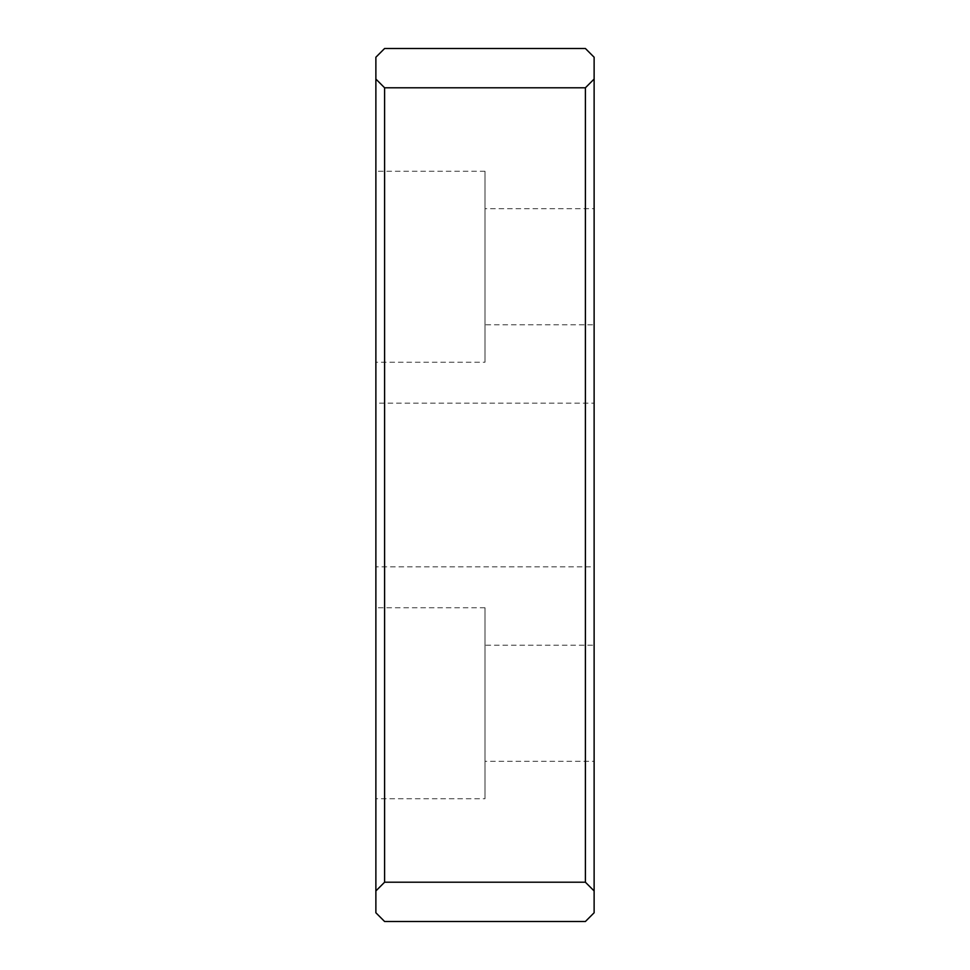 <?xml version="1.0" encoding="UTF-8"?>
<svg xmlns="http://www.w3.org/2000/svg" width="970" height="970" viewBox="0 0 970 970"><rect width="100%" height="100%" fill="white"/><g stroke="black" fill="none" stroke-linecap="round" stroke-linejoin="round"><path stroke-width="0.73" stroke-dasharray="4.85 3.64" d="M594.125 208.695L594.125 324.804L594.125 208.695L485 208.695L485 324.804L594.125 324.804M485 171.266L485 362.234L485 171.266L375.875 171.266L375.875 362.234L485 362.234M375.875 362.234L375.875 171.266M594.125 761.304L594.125 645.195L594.125 761.304L485 761.304L485 645.195L594.125 645.195M485 645.195L485 761.304M485 607.766L485 798.734L485 607.766L375.875 607.766L375.875 798.734L485 798.734M594.125 566.844L594.125 403.156L594.125 566.844L375.875 566.844L375.875 403.156L594.125 403.156M375.875 403.156L375.875 566.844M594.125 890.945L585.395 882.215L585.395 87.785L594.125 79.055L594.125 912.77L585.395 921.5L384.605 921.5L375.875 912.77L375.875 79.055L384.605 87.785L384.605 882.215L585.395 882.215M585.395 87.785L384.605 87.785M375.875 79.055L375.875 57.23L384.605 48.5L585.395 48.5L594.125 57.23L594.125 79.055M384.605 882.215L375.875 890.945M375.875 798.734L375.875 607.766M485 324.804L485 208.695"/><path stroke-width="1.45" d="M585.395 882.215L384.605 882.215L384.605 87.785L375.875 79.055L375.875 57.23L384.605 48.5L585.395 48.5L594.125 57.23L594.125 79.055L585.395 87.785L585.395 882.215L594.125 890.945L594.125 79.055M384.605 87.785L585.395 87.785M375.875 79.055L375.875 912.77L384.605 921.5L585.395 921.5L594.125 912.77L594.125 890.945M375.875 890.945L384.605 882.215"/></g></svg>
